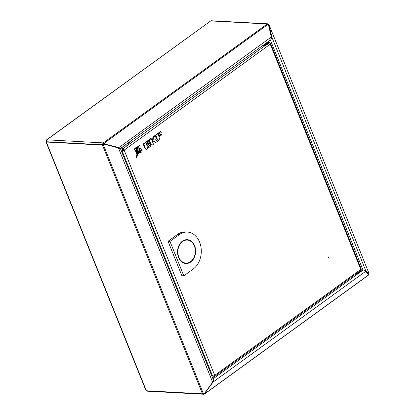 <?xml version="1.0" encoding="UTF-8"?>
<svg xmlns="http://www.w3.org/2000/svg" width="415" height="415" viewBox="0 0 415 415"><rect width="100%" height="100%" fill="white"/><g stroke="black" fill="none" stroke-linecap="round" stroke-linejoin="round"><path stroke-width="0.62" d="M356.07 273.942A1.727 0.591 -21.9 0 0 358.436 273.169A1.727 0.591 -21.9 0 0 358.783 272.852M120.163 148.653L270.751 39.752M119.131 148.108L119.556 148.129M270.362 40.037L363.068 270.232L361.133 270.196M46.522 141.655A0.825 0.28 -21.9 0 0 46.729 141.754L102.837 144.794A1.401 1.058 -86.9 0 1 103.288 142.89L103.491 143.393A0.825 0.623 -86.9 0 0 103.226 144.513L103.309 144.721M213.237 375.985L213.248 381.012L212.636 382.277L118.441 147.958L104.601 144.28L103.377 144.7A0.825 0.28 -21.9 0 1 102.837 144.794L46.356 141.733A1.401 1.058 -86.9 0 1 46.807 139.829A1.401 0.778 -126 0 0 46.475 139.917A1.401 0.778 -126 0 0 46.283 140.664M104.917 144.358L104.077 143.284A1.401 0.778 -126 0 0 103.288 142.89L267.224 23.992A1.401 1.058 -86.9 0 1 267.789 23.816A1.401 1.058 -86.9 0 1 268.655 24.527L268.386 24.724M46.475 139.917L210.737 20.926A1.401 1.058 -86.9 0 1 211.302 20.75L267.789 23.816M368.764 273.812A1.401 1.058 -86.9 0 1 368.707 274.372M204.367 393.347L204.061 393.57L204.263 394.074A1.401 1.058 -86.9 0 1 203.698 394.25A1.401 1.058 -86.9 0 1 202.951 393.768M204.382 393.301L204.356 393.379A0.825 0.457 -126 0 1 204.258 393.519A0.825 0.457 -126 0 1 204.061 393.57A0.825 0.623 -86.9 0 1 203.5 393.607M203.698 394.25L147.211 391.184A1.401 1.058 -86.9 0 1 146.521 390.785M103.288 142.89L46.807 139.829L210.737 20.926L267.224 23.992A1.401 0.778 54 0 1 268.007 24.381L268.448 24.781L271.322 36.997L271.369 38.886L271.887 37.21L269.024 24.765A1.401 0.477 -21.9 0 0 269.008 24.687A1.401 0.477 -21.9 0 0 268.655 24.527M104.705 144.306L103.952 143.626A0.825 0.457 -126 0 0 103.491 143.393M105 144.124L118.851 147.59L118.742 147.896M368.961 273.366A1.401 0.477 158.1 0 1 369.002 273.428A1.401 0.477 158.1 0 1 369.013 273.506L365.745 270.679L364.505 270.564L368.826 274.486L368.696 274.849A1.401 0.778 54 0 1 368.525 275.083L204.595 393.985A1.401 0.778 -126 0 0 204.761 393.752L204.88 392.834M271.42 37.371L271.887 37.21L365.745 270.679L365.205 270.865L368.468 273.916L369.008 273.734M268.536 25.154L269.013 24.993M204.263 394.074A1.401 0.778 -126 0 0 204.595 393.985M365.563 271.431L213.092 382.023L205.041 392.979M212.947 378.937C213.528 379.621 213.575 380.654 213.092 382.023L212.911 381.862M120.355 148.596L118.851 147.59L271.322 36.997M120.179 148.165L118.726 147.927M365.205 270.865L364.744 270.585M362.798 270.087L361.392 270.009M119.318 148.264L120.641 149.146L120.661 148.617M119.1 148.114L119.696 148.285M46.257 141.391A1.401 0.477 -21.9 0 0 45.987 141.873A1.401 0.477 -21.9 0 0 46.34 142.034L102.448 145.079A1.401 0.477 -21.9 0 0 103.371 144.913L104.59 144.493M212.636 382.277L204.585 393.233L203.36 393.653A1.401 0.477 158.1 0 1 202.442 393.819L146.334 390.774A1.401 0.477 158.1 0 1 145.976 390.614L45.987 141.873M118.451 147.745L104.601 144.28M121.621 147.922L122.01 148.892M123.582 150.24L123.364 149.696M125.486 145.12A2.677 0.913 -21.9 0 0 129.454 143.989A2.677 0.913 -21.9 0 0 130.191 142.9A2.677 0.913 -21.9 0 0 128.93 142.62M328.369 256.978A0.41 0.311 -86.9 0 1 328.332 257.637M328.815 257.118A0.41 0.311 -86.9 0 1 328.26 257.518A0.41 0.311 -86.9 0 1 328.815 257.118M214.104 375.72L214.29 376.545A1.401 0.778 -126 0 0 214.622 376.462A1.401 0.778 -126 0 0 214.711 375.378A1.401 0.477 158.1 0 1 213.372 375.959A1.401 0.477 158.1 0 1 212.501 375.85A1.401 0.477 158.1 0 1 212.49 375.777M122.513 150.427L122.482 150.344A0.825 0.28 -21.9 0 0 122.492 150.391A0.825 0.28 -21.9 0 0 123.001 150.453A0.825 0.28 -21.9 0 0 123.789 150.111L124.163 150.131A1.401 0.778 -126 0 0 122.762 148.861L122.965 149.364A0.825 0.457 -126 0 1 123.789 150.111M122.482 150.344L122.591 147.818L122.052 148.005L121.943 150.531A1.401 0.477 -21.9 0 0 121.953 150.603A1.401 0.477 -21.9 0 0 122.824 150.712A1.401 0.477 -21.9 0 0 124.163 150.131L214.711 375.378L360.806 269.413L361.325 269.9L361.019 269.392M122.591 147.818L122.788 148.311M123.25 149.462L123.566 150.251M268.723 42.999L269.797 42.216L270.258 44.172L270.492 43.212L270.072 42.807M130.18 143.196A2.677 0.913 -21.9 0 0 127.732 143.486M265.335 45.453L122.762 148.861L122.84 147.035M269.797 42.216L268.375 42.138M360.708 269.61L361.097 269.33L360.806 269.413L270.258 44.172L124.163 150.131M214.394 375.824L214.088 376.047A0.825 0.457 -126 0 0 214.285 375.995A0.825 0.457 -126 0 0 214.399 375.575M361.325 269.9L361.123 269.397M360.199 270.87A3.704 1.266 158.1 0 1 359.198 271.944A3.704 1.266 158.1 0 1 357.305 272.971M262.316 45.873A3.704 1.266 -21.9 0 0 262.513 45.915A3.704 1.266 -21.9 0 0 266.601 44.908A3.704 1.266 -21.9 0 0 268.697 42.75L268.552 42.392A3.704 1.266 158.1 0 1 266.689 44.426A3.704 1.266 158.1 0 1 262.716 45.583M268.157 42.62L267.587 42.802L268.157 42.62M267.053 43.642L266.663 43.767L267.032 43.694M267.395 43.399L266.887 43.497L267.4 43.414M267.296 43.492L267.006 43.544L267.312 43.528M268.033 42.844L267.447 43.061L268.033 42.844M268.064 42.418L267.561 42.527L268.074 42.444M268.085 42.646L267.815 42.61M267.82 42.626L268.08 42.62M182.403 241.182A11.931 9.047 93.1 0 0 177.719 254.364A11.931 9.047 93.1 0 0 185.941 263.504A11.931 9.047 93.1 0 0 190.77 261.995A11.931 9.047 93.1 0 0 195.455 248.818A11.931 9.047 93.1 0 0 187.232 239.673A11.931 9.047 93.1 0 0 182.403 241.182M185.406 263.458A11.931 9.047 93.1 0 0 188.026 262.887M184.078 240.233A11.521 8.736 -86.9 0 1 186.138 240.026L187.212 240.083A11.521 8.736 -86.9 0 1 195.149 248.912A11.521 8.736 -86.9 0 1 190.625 261.637A11.521 8.736 -86.9 0 1 185.962 263.094A11.521 8.736 -86.9 0 1 178.025 254.265A11.521 8.736 -86.9 0 1 182.548 241.54A11.521 8.736 -86.9 0 1 187.212 240.083M169.968 241.395L179.384 234.568A19.754 14.976 -86.9 0 1 187.378 232.068A19.754 14.976 -86.9 0 1 200.99 247.2A19.754 14.976 -86.9 0 1 193.234 269.013L183.814 275.845L169.968 241.395L168.039 241.291L181.884 275.742L183.814 275.845M187.378 232.068L185.448 231.964A19.754 14.976 93.1 0 0 177.454 234.459L168.039 241.291M189.24 240.513A11.931 9.047 93.1 0 0 186.698 239.663M185.962 263.094L184.893 263.037A11.521 8.736 -86.9 0 1 182.865 262.607M141.738 150.629A10.033 7.605 93.1 0 0 138.6 153.628A8.803 6.676 -86.9 0 1 142.335 152.056L141.738 150.629L141.204 150.598A10.033 7.605 93.1 0 0 139.092 152.253M138.6 153.628L138.325 153.612M150.692 145.022L147.434 147.382L146.765 145.732L149.649 143.642L149.307 142.791L146.422 144.882L145.94 143.673L149.198 141.308L148.819 140.363L143.715 144.062L143.18 144.036L145.001 148.57L145.888 149.281L146.422 149.307L151.06 145.945L150.692 145.022L150.152 144.991L147.304 147.06M143.715 144.062L145.541 148.596L145.001 148.57M145.541 148.596L146.422 149.307M149.307 142.791L148.767 142.76L146.293 144.555M148.819 140.363L148.28 140.332L143.18 144.036M153.145 140.104L152.113 140.856L151.216 138.626L149.343 139.98L151.164 144.519L152.051 145.229L153.457 144.207L152.414 141.603L153.223 141.017L155.827 142.49L157.762 141.084L154.909 139.466L155.277 135.684L153.446 137.012L153.145 140.104L151.983 140.529M151.216 138.626L150.676 138.594L148.809 139.954L150.629 144.487L152.051 145.229M149.343 139.98L148.809 139.954M151.164 144.519L150.629 144.487M153.011 141.167L155.827 142.49M155.277 135.684L154.743 135.658L152.912 136.986L152.611 140.078M153.446 137.012L152.912 136.986M161.419 134.004L158.53 136.099L158.016 134.823L161.248 132.478L160.901 131.607L155.807 135.306L157.622 139.834L158.509 140.545L159.91 139.528L158.872 136.95L161.762 134.854L161.419 134.004L160.885 133.972L158.4 135.778M160.901 131.607L160.366 131.581L155.267 135.274L157.088 139.803L158.509 140.545M155.807 135.306L155.267 135.274M157.622 139.834L157.088 139.803M135.492 148.326L133.812 149.11A8.803 6.676 -86.9 0 1 136.374 152.99L136.909 153.016A10.033 7.605 93.1 0 0 135.492 148.326L133.812 149.11M134.351 149.141A8.803 6.676 -86.9 0 1 136.909 153.016M139.565 145.437L138.33 146.313A52.404 39.731 -86.9 0 1 136.696 157.928A52.404 39.731 -86.9 0 1 140.234 147.029L139.565 145.437L137.79 146.288A52.404 39.731 -86.9 0 1 137.666 148.16M138.33 146.313L137.79 146.288M136.696 157.928L136.162 157.897A52.404 39.731 -86.9 0 0 136.945 153.96M138.013 154.287A12.658 9.597 -86.9 0 1 141.339 149.67L140.659 148.046A13.861 10.51 93.1 0 0 138.013 154.287L137.65 154.271M140.659 148.046L140.125 148.02A13.861 10.51 93.1 0 0 139.341 149.224M136.255 147.787A12.658 9.597 -86.9 0 1 137.126 153.97A13.861 10.51 93.1 0 0 137.531 146.879L136.255 147.787L135.715 147.756A12.658 9.597 -86.9 0 1 136.405 150.453M137.126 153.97L136.592 153.939A12.658 9.597 -86.9 0 0 136.613 153M137.531 146.879L135.715 147.756M362.752 270.284L213.118 378.812M368.064 273.537L367.804 273.526M204.061 393.57L203.666 393.55M104.077 143.284L268.007 24.381M269.024 24.765L369.013 273.506M368.696 274.849L204.761 393.752M213.103 379.16L120.641 149.146M146.334 390.774L46.34 142.034M202.442 393.819L102.448 145.079M203.36 393.653L103.371 144.913M356.252 273.734A3.704 1.266 -21.9 0 0 359.343 272.302A3.704 1.266 -21.9 0 0 360.37 270.793C360.739 270.964 360.396 271.535 359.328 272.494L355.92 273.978M360.22 271.457A3.455 1.183 158.1 0 1 359.271 272.51A3.455 1.183 158.1 0 1 355.956 273.952M263.193 45.235A3.455 1.183 -21.9 0 0 267.281 43.679A3.455 1.183 -21.9 0 0 267.758 41.925M267.099 42.403A2.511 0.856 158.1 0 1 266.663 43.642A2.511 0.856 158.1 0 1 263.852 44.758M263.888 44.732L265.968 44.047L267.213 42.927A2.262 0.773 -21.9 0 0 266.793 42.683A2.262 0.773 -21.9 0 0 266.726 42.672M177.454 234.459L179.384 234.568M369.002 273.428L269.008 24.687M120.293 148.451L119.759 148.207M212.501 375.85L121.953 150.603M361.252 269.268L360.858 269.501M270.492 43.212L361.346 269.226M361.403 269.999L214.622 376.462M268.552 42.392L267.722 41.863M266.513 42.828L266.788 43.518"/></g></svg>
